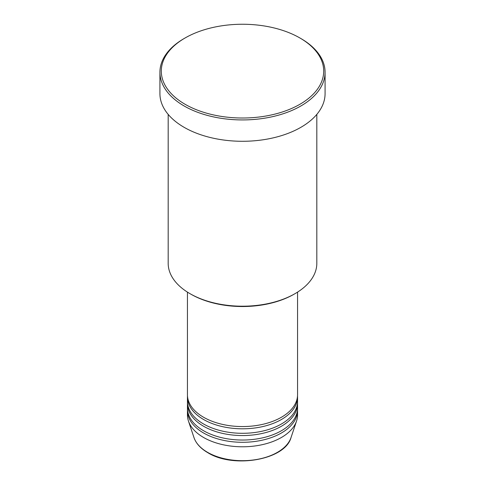 <?xml version="1.0" encoding="UTF-8"?>
<svg xmlns="http://www.w3.org/2000/svg" width="485" height="485" viewBox="0 0 485 485"><rect width="100%" height="100%" fill="white"/><g stroke="black" fill="none" stroke-linecap="round" stroke-linejoin="round"><path stroke-width="0.73" d="M187.446 292.122L187.446 394.772A55.054 31.786 0 0 0 203.573 417.252A55.054 31.786 0 0 0 263.567 424.139A55.054 31.786 0 0 0 297.554 394.772L297.554 292.122M187.483 395.899A55.054 31.786 0 0 0 187.446 397.021A55.054 31.786 0 0 0 203.573 419.495A55.054 31.786 0 0 0 263.567 426.388A55.054 31.786 0 0 0 297.554 397.021A55.054 31.786 0 0 0 297.517 395.899M187.446 397.021L187.446 401.519A55.054 31.786 0 0 0 203.573 423.993A55.054 31.786 0 0 0 263.567 430.88A55.054 31.786 0 0 0 297.554 401.519L297.554 397.021M187.483 402.641A55.054 31.786 0 0 0 187.446 403.762A55.054 31.786 0 0 0 203.573 426.242A55.054 31.786 0 0 0 263.567 433.129A55.054 31.786 0 0 0 297.554 403.762A55.054 31.786 0 0 0 297.517 402.641M187.446 403.762L187.446 408.261A55.054 31.786 0 0 0 203.573 430.735A55.054 31.786 0 0 0 263.567 437.622A55.054 31.786 0 0 0 297.554 408.261L297.554 403.762M187.483 409.382A55.054 31.786 0 0 0 187.446 410.504A55.054 31.786 0 0 0 203.573 432.984A55.054 31.786 0 0 0 263.567 439.871A55.054 31.786 0 0 0 297.554 410.504A55.054 31.786 0 0 0 297.517 409.382M295.056 293.637L294.08 294.195A72.944 42.116 180 0 1 190.92 294.195L189.95 293.637A74.32 42.91 0 0 0 295.056 293.637A74.32 42.91 0 0 0 316.82 263.294L316.82 114.387M185.082 104.281A81.201 46.881 0 0 0 299.918 104.281A81.201 46.881 0 0 0 299.918 37.982L300.894 38.545A82.577 47.675 180 0 1 325.077 72.253A82.577 47.675 180 0 1 274.104 116.303A82.577 47.675 180 0 1 184.106 105.966A82.577 47.675 180 0 1 159.923 72.253A82.577 47.675 180 0 1 184.106 38.545L185.082 37.982A81.201 46.881 0 0 0 185.082 104.281M159.923 72.253L159.923 93.605A82.577 47.675 0 0 0 184.106 127.319A82.577 47.675 0 0 0 274.104 137.655A82.577 47.675 0 0 0 325.077 93.605L325.077 72.253M187.446 410.504L187.446 415.002A55.054 31.786 0 0 0 188.447 421.022A55.054 31.786 0 0 0 203.573 437.476A55.054 31.786 0 0 0 258.632 445.394A55.054 31.786 0 0 0 296.553 421.022A55.054 31.786 0 0 0 297.554 415.002L297.554 410.504M300.894 38.545L299.918 37.982A81.201 46.881 0 0 0 185.082 37.982M168.18 114.387L168.18 263.294A74.32 42.91 0 0 0 189.944 293.637A74.32 42.91 0 0 0 189.95 293.637L190.92 294.195M207.55 452.329A49.428 28.536 0 0 0 256.983 459.434A49.428 28.536 0 0 0 291.03 437.555C285.204 459.901 233.437 468.831 207.804 452.687C200.663 448.534 196.049 443.49 193.97 437.555A49.428 28.536 0 0 0 207.55 452.329M291.03 437.555L296.553 421.022M193.97 437.555L188.447 421.022"/></g></svg>
